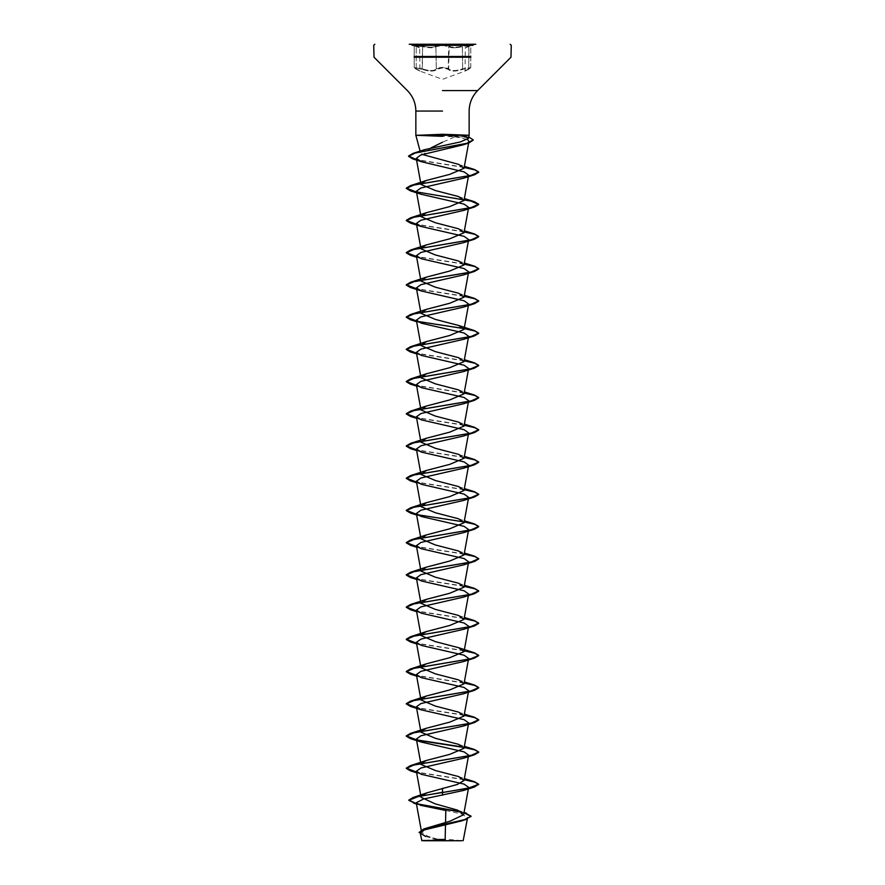 <?xml version="1.0" encoding="UTF-8"?>
<svg xmlns="http://www.w3.org/2000/svg" width="885" height="885" viewBox="0 0 885 885"><rect width="100%" height="100%" fill="white"/><g stroke="black" fill="none" stroke-linecap="round" stroke-linejoin="round"><path stroke-width="0.66" stroke-dasharray="4.42 3.32" d="M414.213 45.6L414.213 67.636L416.193 68.809C420.762 71.154 420.762 71.154 416.193 68.809C420.762 71.154 420.762 71.154 416.193 68.809L414.213 67.636L422.366 68.809L414.213 67.636L416.193 68.809L414.213 67.636L414.213 45.6L422.366 46.606L414.213 45.6L416.193 46.606L414.213 45.611M442.511 45.412L448.673 46.606C444.558 45.035 440.453 45.035 436.338 46.606C434.745 47.879 431.139 48.1 425.552 47.259L422.366 46.606C429.313 48.133 433.971 48.133 436.338 46.606L442.511 45.412M448.673 68.809L442.511 67.404L436.338 68.809C440.442 66.972 444.547 66.961 448.673 68.809C450.244 70.767 453.839 71.099 459.459 69.804L470.776 67.636L462.634 68.809C455.709 71.154 451.051 71.154 448.673 68.809L448.186 69.318L442.5 67.913L436.836 69.318L442.5 67.913L448.186 69.318C450.719 71.663 455.631 71.663 462.921 69.318C455.609 71.663 450.697 71.663 448.186 69.318L448.673 46.606C451.029 48.133 455.687 48.133 462.634 46.606L459.459 47.248C453.883 48.089 450.288 47.879 448.673 46.606L449.171 46.075C448.197 45.312 445.974 44.914 442.5 44.881C439.026 44.914 436.814 45.312 435.851 46.086C433.617 47.613 429.214 47.613 422.621 46.086C429.214 47.613 433.628 47.613 435.851 46.086C436.814 45.312 439.026 44.914 442.5 44.881C445.974 44.914 448.197 45.312 449.171 46.075C451.394 47.602 455.797 47.602 462.379 46.075C455.786 47.602 451.383 47.602 449.171 46.075L448.673 68.809M464.448 46.164L470.776 45.6L464.448 46.164M470.776 45.611L468.796 46.606L470.776 45.611L470.776 67.636L468.796 68.809L470.776 67.636L470.776 45.611M422.366 68.809L425.552 69.804C431.161 71.11 434.756 70.778 436.338 68.809C433.982 71.165 429.325 71.165 422.366 68.809L422.079 69.318C429.402 71.674 434.314 71.674 436.836 69.318C434.303 71.674 429.38 71.674 422.079 69.318C415.176 67.481 413.284 67.481 416.392 69.318C413.284 67.481 415.176 67.481 422.079 69.318L422.621 46.086C414.457 44.504 412.233 44.504 415.961 46.075C412.244 44.504 414.468 44.504 422.621 46.086L422.366 68.809M416.392 69.318C421.172 71.663 421.172 71.663 416.392 69.318C421.172 71.663 421.172 71.663 416.392 69.318L416.392 69.318M442.5 44.571L409.235 44.571L442.5 44.571M465.709 47.259L475.765 44.25L409.235 44.25L442.5 44.25L409.235 44.25L416.193 46.606C420.773 48.133 420.773 48.133 416.193 46.606C420.773 48.133 420.773 48.133 416.193 46.606L419.667 47.779L419.944 71.099L442.5 79.318L464.957 71.143L468.796 68.809C464.216 71.165 464.216 71.165 468.796 68.809C464.216 71.165 464.216 71.165 468.796 68.809L468.796 46.606C464.205 48.133 464.205 48.133 468.796 46.606C464.205 48.133 464.205 48.133 468.796 46.606L469.028 46.086C472.756 44.504 470.532 44.504 462.379 46.075C470.543 44.504 472.756 44.504 469.028 46.086C464.658 47.613 464.658 47.613 469.028 46.086C464.658 47.613 464.658 47.613 469.028 46.086L465.311 47.79L465.034 71.099L468.796 68.809L468.995 46.086L465.311 47.79M411.425 44.25L415.961 46.075C420.32 47.602 420.32 47.602 415.961 46.075C420.32 47.602 420.32 47.602 415.961 46.075L411.824 44.25M463.452 840.451L445.133 840.429L445.155 839.489A144.819 144.819 0 0 1 461.76 840.75L423.24 840.75A144.819 144.819 0 0 1 425.187 840.507M445.133 840.429L442.367 840.584L428.019 836.358L421.592 832.154L427.577 827.575M418.185 135.139L443.739 135.139L443.595 136.334L454.967 136.821L442.5 142.242M418.129 135.405L443.739 135.405L469.592 137.75L473.254 140.084M442.5 136.334L443.595 136.334M430.94 147.928L423.052 154.665L420.519 152.696L420.718 151.8M445.542 822.386L445.487 824.765M420.629 762.439L421.116 763.567M420.629 730.214L421.116 731.342M420.629 697.988L421.116 699.128M420.629 665.774L421.116 666.903M420.983 635.519L421.116 634.678M420.629 246.882L421.116 248.021M420.629 182.443L421.127 183.571M454.967 136.821L467.468 139.41M468.619 143.06L468.917 141.401L467.092 143.237M445.808 810.494L461.693 814.023L467.612 817.629L462.479 820.683M419.059 832.475L424.966 836.248L440.94 840.518L421.592 840.496M416.392 803.624L417.101 803.801M461.461 811.91L464.05 812.552M419.059 832.199L426.216 836.38L442.367 840.584M416.437 803.912L417.875 804.244M462.125 812.33L464.005 812.806M424.966 836.248L442.301 840.562M464.205 779.464L416.503 772.063M464.205 715.025L416.503 707.624M464.205 682.8L416.503 675.399M464.205 650.586L416.503 643.174M464.205 618.361L416.503 610.96M464.205 586.135L416.503 578.735M464.205 553.91L416.503 546.51M464.205 521.696L416.503 514.285M464.205 489.471L416.503 482.071M464.205 457.246L416.503 449.845M464.205 425.021L416.503 417.62M464.205 392.807L416.503 385.395M464.205 360.582L416.503 353.181M464.205 328.357L416.503 320.956M464.205 296.143L416.503 288.731M464.205 263.918L416.503 256.517M464.205 231.693L416.503 224.292M464.205 199.468L416.503 192.067M464.205 167.254L416.459 159.599M465.51 136.235L469.504 137.452L443.739 135.139L443.606 134.277M464.16 779.729L416.558 772.339M417.355 740.28L416.558 740.125M464.16 715.29L416.558 707.9M464.16 683.065L416.558 675.675M464.16 650.84L416.558 643.45M464.16 618.615L416.558 611.236M464.16 586.401L416.558 579.011M464.16 554.176L416.558 546.786M417.344 514.727L416.558 514.572M464.16 489.726L416.558 482.347M464.16 457.512L416.558 450.122M464.16 425.287L416.558 417.897M464.16 393.062L416.558 385.683M464.16 360.848L416.558 353.458M417.344 321.388L416.558 321.233M464.16 296.398L416.558 289.008M464.16 264.173L416.558 256.794M464.16 231.958L416.558 224.569M464.16 167.508L416.514 159.875M468.641 69.307L468.596 69.318C471.705 67.481 469.813 67.481 462.921 69.318C469.824 67.481 471.716 67.481 468.596 69.318C463.806 71.674 463.806 71.674 468.596 69.318C463.806 71.674 463.806 71.674 468.596 69.318L465.034 71.099M462.634 68.809L462.379 46.075L462.634 68.809M436.338 68.809L435.851 46.086L436.338 68.809M472.889 45.334L412.111 45.334M470.776 56.474L414.213 56.474M470.776 57.237L414.213 57.237M416.193 68.809L416.193 46.606L416.193 68.809M420.519 152.696L420.109 151.158M468.364 788.889L468.641 787.373M421.105 797.308L420.696 795.04M468.364 724.45L468.641 722.923M468.364 660L468.641 658.484M468.364 595.561L468.641 594.034M468.364 563.336L468.641 561.82M468.364 531.111L468.641 529.595M468.364 466.672L468.641 465.156M468.364 434.447L468.641 432.931M468.364 402.221L468.641 400.706M468.364 370.007L468.641 368.481M468.364 305.557L468.641 304.042M468.364 273.332L468.641 271.817M468.364 241.118L468.641 239.592M468.364 176.668L468.641 175.153M457.678 810.184L464.072 812.452M416.459 804.022L420.585 805.328M458.596 776.565L464.371 778.546M458.596 744.351L464.371 746.32M458.596 712.126L464.371 714.106M458.596 679.901L464.371 681.881M458.596 615.462L464.371 617.442M458.596 583.237L464.371 585.217M458.596 551.012L464.371 552.992M458.596 518.798L464.371 520.767M458.596 486.573L464.371 488.553M458.596 454.348L464.371 456.328M458.596 422.123L464.371 424.103M458.596 389.909L464.371 391.878M458.596 357.684L464.371 359.664M458.596 293.245L464.371 295.214M458.596 261.02L464.371 263M458.596 228.795L464.371 230.775M458.596 196.57L464.371 198.55M458.596 164.356L464.371 166.325M421.393 258.763L416.636 257.225M421.393 323.213L416.636 321.675M421.393 355.427L416.636 353.889M421.393 387.652L416.636 386.114M421.393 419.877L416.636 418.339M421.393 452.102L416.636 450.553M421.393 484.316L416.636 482.779M421.404 516.541L416.636 515.004M421.393 548.766L416.636 547.229M421.393 580.98L416.636 579.443M421.393 613.205L416.636 611.668M421.393 645.431L416.636 643.893M421.393 677.656L416.636 676.107M421.393 774.32L416.636 772.782M436.958 839.566A144.819 144.819 0 0 0 425.331 840.484"/><path stroke-width="1.33" d="M423.24 840.75L461.76 840.75M440.94 840.518C415.485 840.496 416.005 840.484 442.5 840.473L445.133 840.429M418.185 135.272L442.5 134.277L469.15 135.272L415.85 135.272L442.5 136.334M409.235 44.25L475.765 44.25M442.5 142.242L430.94 147.928M420.718 151.8L424.656 149.654L460.322 141.954L468.287 138.458L465.51 136.246L460.676 135.272M468.088 788.258L463.607 790.427L423.605 799L416.227 802.739L420.596 805.317L445.808 810.494L445.542 822.386M445.487 824.765L445.155 839.489A144.819 144.819 0 0 0 436.958 839.566M464.05 812.552L471.052 816.158L465.764 819.355L423.782 828.957L450.133 821.136L463.651 814.731L457.678 810.184L434.845 803.735L421.105 797.308M421.614 795.814L427.068 792.794L457.379 784.442L464.017 780.515L458.596 776.565L435.287 770.492L420.983 764.408M421.116 763.567L426.404 760.458L449.724 754.374L464.017 748.301L458.596 744.351L435.276 738.267L420.983 732.183M421.116 731.342L426.404 728.233L449.724 722.149L464.017 716.076L458.596 712.126L435.276 706.042L420.983 699.969M421.116 699.128L426.404 696.019L449.724 689.935L464.017 683.851L458.596 679.901L435.276 673.817L420.983 667.744M421.116 666.903L426.404 663.794L449.724 657.71L464.017 651.625L458.596 647.687L435.287 641.603L420.983 635.519L416.359 610.152L421.393 613.205L464.083 622.996L468.641 626.259L464.017 651.637M421.116 634.678L426.404 631.569L449.713 625.485L464.017 619.411L458.596 615.462L435.287 609.378L420.983 603.293L426.404 599.344L449.713 593.271L464.017 587.186L458.596 583.237L435.298 577.164L420.983 571.079L426.404 567.13L449.702 561.046L464.017 554.961L458.596 551.012L435.298 544.939L420.983 538.854L426.404 534.905L449.702 528.821L464.017 522.747L458.596 518.798L435.298 512.714L420.983 506.629L426.404 502.68L449.702 496.607L464.017 490.522L458.596 486.573L435.298 480.489L420.983 474.404L426.404 470.455L449.713 464.382L464.017 458.297L458.596 454.348L435.287 448.264L420.983 442.19L426.404 438.241L449.724 432.157L464.017 426.072L458.596 422.123L435.276 416.05L420.983 409.965L426.404 406.016L449.724 399.931L464.017 393.858L458.596 389.909L435.276 383.824L420.983 377.74L426.404 373.791L449.724 367.706L464.017 361.633L458.596 357.684L435.276 351.599L420.983 345.526L426.404 341.577L449.724 335.492L464.017 329.408L458.596 325.459L435.287 319.374L420.983 313.301L426.404 309.352L449.713 303.267L464.017 297.183L458.596 293.245L435.287 287.16L420.983 281.076L426.404 277.127L449.702 271.053L464.017 264.969L458.596 261.02L435.298 254.935L420.983 248.851M421.116 248.021L426.404 244.902L449.713 238.828L464.017 232.744L458.596 228.795L435.298 222.721L420.983 216.637L426.404 212.688L449.702 206.603L464.017 200.519L458.596 196.57L435.298 190.496L420.983 184.412M421.127 183.571L426.404 180.463L449.713 174.378L464.017 168.305L458.596 164.356L423.052 154.665M467.468 139.41L468.917 141.401M467.092 143.237L463.486 144.742L420.751 154.986L416.249 158.415L421.691 161.767L464.127 171.911L468.641 175.153M468.088 176.038L463.607 178.206L420.928 187.996L416.359 191.26L421.393 194.324L464.083 204.114L468.63 207.378M468.088 208.263L463.607 210.431L420.906 220.232L416.359 223.485L421.393 226.538L464.083 236.339L468.641 239.592M468.088 240.488L463.607 242.656L420.917 252.446L416.359 255.71L421.393 258.763L464.072 268.553L468.63 271.817M468.088 272.702L463.607 274.881L420.939 284.66L416.359 287.935L421.393 290.988L464.072 300.778L468.641 304.042M468.088 304.927L463.607 307.095L420.928 316.885L416.359 320.149L421.393 323.213L464.083 333.003L468.63 336.267M468.088 337.152L463.607 339.32L420.906 349.121L416.359 352.374L421.393 355.427L464.083 365.228L468.641 368.481M468.088 369.377L463.607 371.545L420.917 381.335L416.359 384.599L421.404 387.652L464.072 397.442L468.63 400.706M468.088 401.591L463.607 403.759L420.939 413.549L416.359 416.824L421.393 419.877L464.072 429.667L468.641 432.931M468.088 433.816L463.607 435.984L420.928 445.774L416.37 449.038L421.393 452.091L464.083 461.893L468.63 465.156M468.088 466.041L463.607 468.209L420.906 478L416.359 481.263L421.393 484.316L464.083 494.107L468.641 497.37L464.017 522.747M468.088 498.255L463.607 500.434L420.917 510.225L416.37 513.488L421.404 516.541L464.061 526.332L468.641 529.595M468.088 530.48L463.607 532.648L420.939 542.439L416.359 545.702L421.393 548.766L464.072 558.557L468.641 561.82M468.088 562.705L463.607 564.873L420.928 574.664L416.37 577.927L421.393 580.98L464.094 590.782L468.641 594.034M468.088 594.93L463.607 597.098L420.917 606.889L416.359 610.152M468.088 627.144L463.607 629.312L420.928 639.103L416.37 642.377L421.393 645.431L464.061 655.21L468.641 658.484M468.088 659.369L463.607 661.538L420.928 671.328L416.359 674.591L421.393 677.656L464.072 687.435L468.641 690.709L464.017 716.076M468.088 691.594L463.607 693.763L420.928 703.553L416.37 706.816L421.393 709.87L464.094 719.671L468.641 722.923M468.088 723.808L463.607 725.988L420.917 735.778L416.359 739.041L421.393 742.095L464.083 751.885L468.63 755.148M468.088 756.033L463.607 758.202L420.939 767.992L416.359 771.255L421.393 774.32L464.061 784.099L468.641 787.373M464.005 812.806L471.052 816.424L462.479 820.683L424.391 829.898L420.264 833.128L425.685 836.491M442.5 788.347L442.5 792.285L412.919 797.562L408.826 800.084L416.392 803.624M417.101 803.801L461.461 811.91M423.782 828.957L419.059 832.475L423.683 829.256L465.798 819.621M442.5 795.239L442.5 792.551L474.504 786.986L478.708 784.232L468.099 788.258L418.384 796.456L408.826 800.361L416.437 803.912M417.875 804.244L462.125 812.33M478.708 784.232L474.504 781.732L464.205 779.464M416.503 772.063L406.292 768.114L410.496 765.625L471.019 755.414L478.708 752.007L474.504 749.506L464.205 747.25M463.685 747.15L416.912 739.926M416.503 739.838L406.292 735.9L410.496 733.399L471.019 723.189L478.708 719.782L474.504 717.292L464.205 715.025M416.503 707.624L406.292 703.675L410.496 701.174L471.019 690.964L478.708 687.556L474.504 685.067L464.205 682.8M416.503 675.399L406.292 671.45L410.496 668.96L471.019 658.739L478.708 655.342L474.504 652.842L464.205 650.586M416.503 643.174L406.292 639.224L410.496 636.735L471.019 626.525L478.708 623.117L474.504 620.628L464.205 618.361M416.503 610.96L406.292 607.01L410.496 604.51L471.019 594.3L478.708 590.892L474.504 588.403L464.205 586.135M416.503 578.735L406.292 574.785L410.496 572.285L471.019 562.075L478.708 558.667L474.504 556.178L464.205 553.91M416.503 546.51L406.292 542.56L410.496 540.071L471.019 529.861L478.708 526.453L474.504 523.953L464.205 521.696M416.503 514.285L406.292 510.335L410.496 507.846L471.019 497.635L478.708 494.228L474.504 491.739L464.205 489.471M416.503 482.071L406.292 478.121L410.496 475.621L471.019 465.41L478.708 462.003L474.504 459.514L464.205 457.246M416.503 449.845L406.292 445.896L410.496 443.407L471.019 433.185L478.708 429.789L474.504 427.289L464.205 425.021M416.503 417.62L406.292 413.671L410.496 411.182L471.019 400.971L478.708 397.564L474.504 395.064L464.205 392.807M416.503 385.395L406.292 381.446L410.496 378.957L471.019 368.746L478.708 365.339L474.504 362.85L464.205 360.582M416.503 353.181L406.292 349.232L410.496 346.732L471.019 336.521L478.708 333.114L474.504 330.625L464.205 328.357M416.503 320.956L406.292 317.007L410.496 314.518L471.019 304.296L478.708 300.9L474.504 298.4L464.205 296.143M416.503 288.731L406.292 284.782L410.496 282.293L471.019 272.082L478.708 268.675L474.504 266.175L464.205 263.918M416.503 256.517L406.292 252.568L410.496 250.068L471.019 239.857L478.708 236.45L474.504 233.961L464.205 231.693M416.503 224.292L406.292 220.343L410.496 217.843L471.019 207.632L478.708 204.236L474.504 201.736L464.205 199.468M416.503 192.067L406.292 188.118L410.496 185.629L471.019 175.407L478.708 172.011L474.504 169.511L464.205 167.254M416.459 159.599L408.549 156.048L413.107 153.348L466.837 143.304L473.265 139.952L469.504 137.452M478.708 784.497L474.869 782.108L464.16 779.729M416.558 772.339L410.496 770.879L406.292 768.379L413.981 764.983L474.504 754.772L478.708 752.272L474.869 749.894L464.16 747.504M463.873 747.46L417.355 740.28M416.558 740.125L410.496 738.654L406.292 736.165L413.981 732.758L474.504 722.547L478.708 720.047L474.858 717.669L464.16 715.29M416.558 707.9L410.496 706.429L406.292 703.94L413.981 700.533L474.504 690.322L478.708 687.833L474.869 685.444L464.16 683.065M416.558 675.675L410.496 674.215L406.292 671.715L413.981 668.319L474.504 658.097L478.708 655.608L474.869 653.23L464.16 650.84M416.558 643.45L410.496 641.99L406.292 639.501L413.981 636.094L474.504 625.883L478.708 623.383L474.869 621.005L464.16 618.615M416.558 611.236L410.496 609.765L406.292 607.276L413.981 603.869L474.504 593.658L478.708 591.158L474.858 588.779L464.16 586.401M416.558 579.011L410.496 577.551L406.292 575.051L413.981 571.644L474.504 561.433L478.708 558.944L474.869 556.554L464.16 554.176M416.558 546.786L410.496 545.326L406.292 542.826L413.981 539.43L474.504 529.219L478.708 526.719L474.869 524.34L464.16 521.951M463.873 521.907L417.344 514.727M416.558 514.572L410.496 513.101L406.292 510.612L413.981 507.205L474.504 496.994L478.708 494.494L474.869 492.115L464.16 489.726M416.558 482.347L410.496 480.876L406.292 478.387L413.981 474.979L474.504 464.769L478.708 462.28L474.869 459.89L464.16 457.512M416.558 450.122L410.496 448.662L406.292 446.162L413.981 442.765L474.504 432.544L478.708 430.055L474.858 427.665L464.16 425.287M416.558 417.897L410.496 416.437L406.292 413.948L413.981 410.54L474.504 400.33L478.708 397.83L474.869 395.451L464.16 393.062M416.558 385.683L410.496 384.212L406.292 381.723L413.981 378.315L474.504 368.105L478.708 365.605L474.869 363.226L464.16 360.848M416.558 353.458L410.496 351.987L406.292 349.498L413.981 346.09L474.504 335.88L478.708 333.391L474.869 331.001L464.16 328.623M463.873 328.567L417.344 321.388M416.558 321.233L410.496 319.773L406.292 317.272L413.981 313.876L474.504 303.655L478.708 301.166L474.858 298.776L464.16 296.398M416.558 289.008L410.496 287.548L406.292 285.058L413.981 281.651L474.504 271.441L478.708 268.94L474.869 266.562L464.16 264.173M416.558 256.794L410.496 255.322L406.292 252.833L413.981 249.426L474.504 239.215L478.708 236.726L474.869 234.337L464.16 231.958M416.558 224.569L410.496 223.108L406.292 220.608L413.981 217.201L474.504 206.99L478.708 204.501L471.019 201.094L410.496 190.883L406.292 188.383L413.981 184.987L474.504 174.765L478.708 172.276L474.869 169.898L464.16 167.508M416.514 159.875L412.742 158.88L408.549 156.324L415.386 152.983L468.851 142.983L473.254 140.084M412.111 45.334L472.889 45.334M414.213 56.474L470.776 56.474M414.213 57.237L470.776 57.237M442.5 90.58L477.634 90.58L442.5 90.58M442.5 111.056L415.85 111.056L442.5 111.056M463.154 840.75L467.612 817.629M468.287 138.458L469.15 135.272L469.15 111.056C469.26 103.114 472.092 96.288 477.634 90.58L510.966 57.237L511.287 45.334L510.202 44.25M420.109 151.158L415.85 135.272L415.85 111.056C415.74 103.114 412.908 96.288 407.365 90.58L374.034 57.237L373.713 45.334L374.798 44.25M421.592 832.154L416.227 802.739M463.651 814.731L468.364 788.889M420.696 795.04L416.359 771.255M464.017 780.515L468.641 755.148M420.629 762.439L416.359 739.041M464.017 748.301L468.364 724.45M420.629 730.214L416.359 706.816M420.629 697.988L416.359 674.591M464.017 683.851L468.364 660M420.629 665.774L416.359 642.377M464.017 619.411L468.364 595.561M420.983 603.293L416.359 577.927M464.017 587.186L468.364 563.336M420.983 571.079L416.359 545.702M464.017 554.961L468.364 531.111M420.983 538.854L416.359 513.488M420.983 506.629L416.359 481.263M464.017 490.522L468.364 466.672M420.983 474.415L416.359 449.038M464.017 458.297L468.364 434.447M420.983 442.19L416.359 416.813M464.017 426.072L468.364 402.221M420.983 409.965L416.359 384.599M464.017 393.858L468.364 370.007M420.983 377.74L416.359 352.374M464.017 361.633L468.641 336.267M420.983 345.526L416.359 320.149M464.017 329.408L468.364 305.557M420.983 313.301L416.359 287.935M464.017 297.194L468.364 273.332M420.983 281.076L416.359 255.71M464.017 264.969L468.364 241.118M420.629 246.882L416.359 223.485M464.017 232.744L468.641 207.378M420.983 216.637L416.359 191.26M464.017 200.519L468.364 176.668M420.629 182.443L416.249 158.415M464.017 168.305L468.619 143.06M420.253 833.139L421.846 840.75M464.072 812.452L466.638 813.304M427.068 792.794L412.919 797.562M413.516 803.115L416.459 804.022M424.656 149.642L413.107 153.348M464.371 778.546L474.504 781.732M426.404 760.458L410.496 765.625M464.371 746.32L474.504 749.506M426.404 728.233L410.496 733.399M464.371 714.106L474.504 717.292M426.404 696.019L410.496 701.174M464.371 681.881L474.504 685.067M426.404 663.794L410.496 668.96M458.596 647.687L474.504 652.842M426.404 631.569L410.496 636.735M464.371 617.442L474.504 620.628M426.404 599.344L410.496 604.51M464.371 585.217L474.504 588.403M426.404 567.13L410.496 572.285M464.371 552.992L474.504 556.178M426.404 534.905L410.496 540.071M464.371 520.767L474.504 523.953M426.404 502.68L410.496 507.846M464.371 488.553L474.504 491.739M426.404 470.455L410.496 475.621M464.371 456.328L474.504 459.514M426.404 438.241L410.496 443.407M464.371 424.103L474.504 427.289M426.404 406.016L410.496 411.182M464.371 391.878L474.504 395.064M426.404 373.791L410.496 378.957M464.371 359.664L474.504 362.85M426.404 341.577L410.496 346.732M458.596 325.459L474.504 330.625M426.404 309.352L410.496 314.518M464.371 295.214L474.504 298.4M426.404 277.127L410.496 282.293M464.371 263L474.504 266.175M426.404 244.902L410.496 250.068M464.371 230.775L474.504 233.961M426.404 212.688L410.496 217.843M464.371 198.55L474.504 201.736M426.404 180.463L410.496 185.629M464.371 166.325L474.504 169.511M463.486 144.742L468.851 142.983M421.691 161.767L412.742 158.88M463.607 178.206L474.504 174.765M421.393 194.324L410.496 190.883M463.607 210.431L474.504 206.99M421.393 226.538L410.496 223.108M463.607 242.656L474.504 239.215M416.636 257.225L410.496 255.322M463.607 274.881L474.504 271.441M421.393 290.988L410.496 287.548M463.607 307.095L474.504 303.655M416.636 321.675L410.496 319.773M463.607 339.32L474.504 335.88M416.636 353.889L410.496 351.987M463.607 371.545L474.504 368.105M416.636 386.114L410.496 384.212M463.607 403.759L474.504 400.33M416.636 418.339L410.496 416.437M463.607 435.984L474.504 432.544M416.636 450.553L410.496 448.662M463.607 468.209L474.504 464.769M416.636 482.779L410.496 480.876M463.607 500.434L474.504 496.994M416.636 515.004L410.496 513.101M463.607 532.648L474.504 529.219M416.636 547.229L410.496 545.326M463.607 564.873L474.504 561.433M416.636 579.443L410.496 577.551M463.607 597.098L474.504 593.658M416.636 611.668L410.496 609.765M463.607 629.323L474.504 625.883M416.636 643.893L410.496 641.99M463.607 661.538L474.504 658.097M416.636 676.107L410.496 674.215M463.607 693.763L474.504 690.322M421.393 709.87L410.496 706.429M463.607 725.988L474.504 722.547M421.393 742.095L410.496 738.654M463.607 758.213L474.504 754.772M416.636 772.782L410.496 770.879M463.607 790.427L474.504 786.986"/></g></svg>
